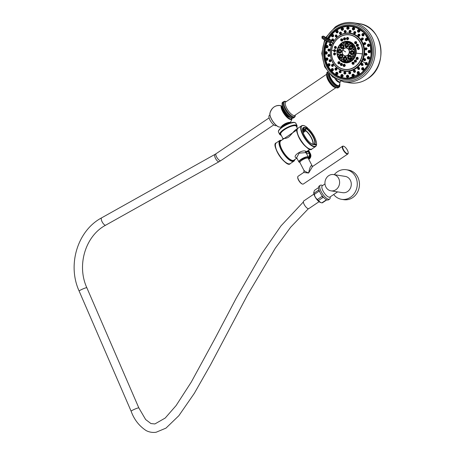 <?xml version="1.0" encoding="UTF-8"?>
<svg xmlns="http://www.w3.org/2000/svg" width="455" height="455" viewBox="0 0 455 455"><rect width="100%" height="100%" fill="white"/><g stroke="black" fill="none" stroke-linecap="round" stroke-linejoin="round"><path stroke-width="0.68" d="M307.557 128.31L307.563 127.878C305.038 125.682 303.047 124.983 301.597 125.768A12.512 4.459 -124 0 0 304.901 138.633A12.512 4.459 -124 0 0 315.599 146.51A12.512 4.459 -124 0 0 316.361 145.384L316.407 145.008L313.233 144.508A10.038 3.577 -124 0 1 304.247 135.266A10.038 3.577 -124 0 1 304.429 127.451L307.603 127.946A12.211 4.351 56 0 0 301.108 128.446A12.211 4.351 56 0 0 308.217 142.216A12.211 4.351 56 0 0 316.407 145.008L313.046 144.371C310.083 143.49 307.062 140.265 303.986 134.686C301.671 129.885 302.916 127.48 303.149 128.065A9.743 3.469 -124 0 1 304.327 127.866L302.82 128.884A9.743 3.469 -124 0 0 302.643 128.862M302.82 128.884L304.594 129.163L302.603 130.505M303.434 130.756L302.689 131.012M303.639 130.795L302.689 131.029M296.91 158.135L293.902 160.166A11.688 4.163 56 0 1 283.909 152.806A11.688 4.163 56 0 1 280.82 140.788L297.052 129.834M306.17 151.885L305.919 151.339C302.291 149.109 291.672 156.31 296.228 157.879L296.768 157.862M306.363 153.255L309.679 153.79L308.524 158.835A3.748 3.321 -81.1 0 0 309.645 153.767L308.518 152.072L306.374 151.589M306.198 152.943A12.626 4.499 -124 0 0 306.744 151.794L306.613 151.379M281.634 140.242A12.211 4.351 56 0 0 283.493 153.028A12.211 4.351 56 0 0 294.703 159.66L294.664 159.654M305.868 152.977L305.606 152.624L299.145 153.164L296.66 157.657L298.907 162.014A5.318 1.564 -27.3 0 1 302.035 158.676A5.318 1.564 -27.3 0 1 307.756 156.793A5.318 1.564 -27.3 0 1 308.365 157.134L306.118 152.778L306.238 151.839L310.134 149.206M313.12 144.383A9.743 3.469 56 0 0 311.152 137.137A9.743 3.469 56 0 0 305.038 129.914L304.81 129.442L306.3 128.452M313.586 144.457L314.325 143.956L314.735 144.042L314.632 144.451L316.6 144.508C316.407 139.594 313.705 134.339 308.496 128.737L306.715 128.515A10.038 3.577 -124 0 1 313.41 136.699A10.038 3.577 -124 0 1 314.735 144.042L316.532 144.326A12.211 4.351 56 0 0 308.518 128.793L306.715 128.515L305.038 129.914M304.81 129.442L306.317 128.424A0.301 0.301 0 0 1 306.534 128.373L306.551 128.89A9.743 3.469 -124 0 1 313.04 136.83A9.743 3.469 -124 0 1 314.325 143.956L314.433 144.588M305.459 130.215L305.828 130.835A9.481 3.378 -124 0 1 312.824 144.326M305.771 158.334A2.832 0.83 152.7 0 0 303.388 159.085A2.832 0.83 152.7 0 0 301.386 160.592M343.497 146.209A4.681 1.666 56 0 0 343.309 146.152A4.681 1.666 56 0 0 342.587 146.214A4.681 1.666 56 0 0 343.07 149.763A4.681 1.666 56 0 0 347.825 153.978L303.326 184.025A4.681 1.666 -124 0 1 302.598 184.087A4.681 1.666 -124 0 1 298.565 179.81A4.681 1.666 -124 0 1 297.752 176.915A4.681 1.666 -124 0 1 298.082 176.261L303.695 172.473L304.139 170.75L299.953 162.651A4.681 1.376 -27.3 0 1 302.706 159.711A4.681 1.376 -27.3 0 1 307.745 158.056A4.681 1.376 -27.3 0 1 308.28 158.357L312.403 166.354M304.48 170.682C303.058 170.346 304.44 171.125 308.615 173.025C309.764 167.531 310.799 165.119 311.732 165.785L312.42 166.376M304.025 172.536L308.615 173.025L312.568 166.484L342.587 146.214M347.825 153.978A4.681 1.666 56 0 0 348.155 153.324A4.681 1.666 56 0 0 348.166 153.13M302.41 184.03A4.385 1.564 -124 0 1 302.245 183.991A4.385 1.564 -124 0 1 298.469 179.987A4.385 1.564 -124 0 1 297.707 177.274A4.385 1.564 -124 0 1 297.741 177.109M347.438 150.252A4.385 1.564 56 0 0 343.661 146.248A4.385 1.564 56 0 0 343.44 149.627A4.385 1.564 56 0 0 346.352 153.193A4.385 1.564 56 0 0 348.2 152.965A4.385 1.564 56 0 0 347.438 150.252M282.578 139.605L282.873 138.457L280.718 134.282A8.764 2.576 -27.3 0 1 285.871 128.782A8.764 2.576 -27.3 0 1 295.295 125.682A8.764 2.576 -27.3 0 1 296.302 126.245L297.536 128.64M290.284 122.412A11.392 11.392 0 0 0 292.116 118.385L292.116 118.385A8.81 3.139 -124 0 1 285.803 116.082A8.81 3.139 -124 0 1 281.088 105.782L281.964 106.749A0.449 0.364 -1.8 0 1 281.998 107.17M270.048 113.977L269.912 113.335A9.953 8.827 98.9 0 1 274.137 106.925A9.953 8.827 98.9 0 1 281.088 105.782L281.292 106.208L281.088 105.782M279.307 127.03C275.508 126.632 269.098 117.248 269.9 113.375L269.912 113.335A8.81 3.139 56 0 0 272.943 121.457A8.81 3.139 56 0 0 279.307 127.03L279.307 127.03A11.392 11.392 0 0 0 281.082 127.161M282.015 106.811L281.964 106.749A7.178 2.559 56 0 0 285.12 113.665A7.178 2.559 56 0 0 290.119 117.322M289.607 116.963A6.745 2.4 -124 0 1 284.512 112.561A6.745 2.4 -124 0 1 282.333 106.191M288.47 115.797C286.798 114.956 285.268 113.238 283.88 110.645L282.919 108.045M283.88 110.645L287.384 114.927M287.173 114.694L282.868 107.818M283.198 108.603L286.326 113.693M329.465 74.068A8.002 2.849 -124 0 0 330.865 78.232A8.002 2.849 -124 0 0 335.995 84.607A8.002 2.849 -124 0 0 339.504 84.613L340.198 81.741A5.847 2.082 -124 0 1 334.846 78.561M332.662 43.037A106.777 17.267 -152.8 0 1 331.581 42.309L331.354 40.415A106.749 18.086 -153 0 1 328.891 38.703L328.578 38.908A107.044 18.137 27 0 0 331.041 40.62A6.666 1.132 -153 0 1 323.408 36.463L324.523 36.707A6.074 1.029 -153 0 1 326.468 37.924L328.271 38.425A107.34 18.189 -153 0 1 327.68 38.01L327.606 38.118A27.414 24.314 -81.1 0 1 335.978 28.989A27.414 24.314 98.9 0 1 354.621 25.702A27.414 24.314 98.9 0 1 372.213 48.008A27.414 24.314 98.9 0 1 360.013 75.558A27.414 24.314 -81.1 0 1 346.209 79.597A27.414 24.314 -81.1 0 1 326.201 40.893A27.408 24.314 -81.1 0 0 346.215 79.597M327.606 38.118L327.082 38.01M354.627 25.707A27.408 24.314 -81.1 0 0 327.68 38.01M327.953 38.63L328.516 38.897L328.271 38.425A26.498 23.506 98.9 0 1 359.894 29.018A26.498 23.506 98.9 0 1 368.823 63.586A26.498 23.506 98.9 0 1 367.532 66.089A26.498 23.506 98.9 0 1 336.04 75.575A26.498 23.506 98.9 0 1 326.844 41.229M328.999 42.269A106.749 16.437 27.4 0 0 330.034 42.98L330.046 42.713M365.257 63.046A106.777 17.267 -152.8 0 1 362.243 61.328A19.281 17.102 98.9 0 1 345.464 71.355A19.281 17.102 98.9 0 1 331.064 58.53M331.354 40.415L331.041 40.62L331.581 42.309L330.034 42.98M366.167 64.928L367.56 64.337A106.777 17.267 -152.8 0 0 368.044 64.61A25.98 23.046 98.9 0 1 367.634 65.372A25.98 23.046 98.9 0 1 341.563 77.39A25.98 23.046 98.9 0 1 325.001 53.002M325.007 52.843A25.98 23.046 98.9 0 1 325.797 46.49M325.86 46.217A25.98 23.046 98.9 0 1 327.452 41.541M330.142 45.779L331.2 45.113L330.489 43.697M328.828 56.551L329.926 55.345L329.124 54.464M332.468 66.436L333.361 64.729L332.719 64.343M340.09 72.783L339.925 72.772A1.064 0.944 98.9 0 1 339.72 72.715L339.925 72.772A1.064 0.944 98.9 0 0 340.255 70.673C338.998 71.043 338.816 71.719 339.709 72.709M340.05 72.76C341.352 72.561 341.534 71.89 340.59 70.752L340.323 70.684M349.656 73.892L350.1 73.932C351.163 72.976 351.021 72.271 349.673 71.805M348.996 72.106A1.064 0.944 98.9 0 1 349.821 71.782L349.889 71.799M358.597 69.467L359.513 69.279L358.858 67.374M362.061 65.497L363.158 65.111L362.339 63.41M328.857 51.091L329.96 50.158L329.175 49.009M330.057 61.783L331.081 60.31L330.33 59.696M335.636 70.036C336.927 70.241 337.252 69.655 336.603 68.29L336.126 68.091M335.892 70.184L335.727 70.172A1.064 0.944 98.9 0 1 335.312 69.985M344.918 74.08L344.981 74.091C346.209 73.494 346.232 72.783 345.049 71.953L344.947 71.936A1.064 0.944 98.9 0 1 344.623 74.034A1.064 0.944 98.9 0 1 343.935 73.477M354.365 72.328L355.054 72.288C355.873 71.043 355.571 70.388 354.155 70.326M354.018 70.303A1.064 0.944 98.9 0 1 354.536 70.224L354.61 70.235M362.726 70.03L363.92 69.706L363.033 67.59M358.534 71.56L359.205 73.881L358.256 74.006M353.319 74.131L353.251 74.119A1.24 1.098 98.9 0 1 352.864 76.565A1.24 1.098 98.9 0 1 352.062 75.917M352.915 74.176C354.547 74.489 354.82 75.291 353.728 76.588L353.057 76.576M347.739 75.126L347.671 75.115A1.24 1.098 98.9 0 1 347.29 77.56A1.24 1.098 98.9 0 1 346.488 76.918M347.62 75.126C349.122 75.883 349.201 76.724 347.865 77.634L347.501 77.578M342.171 74.484L342.342 74.512C343.605 75.672 343.497 76.485 342.018 76.958L341.722 76.918A1.24 1.098 98.9 0 1 340.92 76.269M337.007 72.237L337.434 72.379C338.378 73.858 338.093 74.597 336.581 74.597M335.972 72.595A1.24 1.098 98.9 0 1 337.775 73.835A1.24 1.098 98.9 0 1 336.552 74.671L336.751 74.683M332.582 68.546L333.231 68.876L332.315 70.991M329.215 63.666L330.023 64.24L328.925 66.106M327.122 57.922L328.021 58.786L326.804 60.356M326.457 51.705L327.373 52.888L326.099 54.134M327.253 45.443L328.112 46.939L326.861 47.872M366.508 62.489L367.56 64.337M364.603 44.687L365.883 43.248L364.978 42.611M364.518 60.691L365.757 60.06L364.825 58.604M365.837 49.919L367.168 48.742L366.19 47.843M362.191 40.034L363.363 38.362L362.589 37.964M354.428 33.642C355.85 33.499 356.157 32.845 355.361 31.691L354.985 31.622M354.57 33.687L354.502 33.681A1.064 0.944 98.9 0 1 353.814 33.118M345.004 32.578L345.345 32.584C346.539 31.702 346.528 31.02 345.311 30.525M344.435 30.792A1.064 0.944 98.9 0 1 345.26 30.468L345.425 30.513M336.063 37.003L336.842 36.787L336.455 34.933M365.809 55.379L367.122 54.481L366.133 53.298M358.773 36.281L358.699 36.275A1.064 0.944 98.9 0 1 358.284 36.081M358.415 36.104C359.814 36.36 360.263 35.797 359.774 34.421L359.177 34.216M349.906 32.43L349.969 32.441C351.323 31.907 351.476 31.219 350.43 30.36L350.134 30.314A1.064 0.944 98.9 0 1 349.804 32.413A1.064 0.944 98.9 0 1 349.116 31.856M340.295 34.136L340.869 34.068C341.83 32.897 341.659 32.265 340.351 32.163M340.027 32.112A1.064 0.944 98.9 0 1 340.545 32.032L340.704 32.072M332.599 40.973L333.543 40.552L332.975 38.897M368.715 56.608L369.864 58.155L368.345 59.042M369.511 50.346L370.683 51.569L369.113 52.774M368.84 44.129L369.96 45.028L368.408 46.558M366.747 38.391L367.748 38.988L366.292 40.808M363.38 33.505L364.193 33.846L362.897 35.917M358.961 29.814L359.535 29.967C360.28 31.458 359.82 32.169 358.153 32.1M357.812 30.138A1.24 1.098 98.9 0 1 359.615 31.378A1.24 1.098 98.9 0 1 358.392 32.214L358.46 32.225M353.888 27.573L354.098 27.607C355.167 28.79 354.883 29.575 353.245 29.967M352.636 27.897A1.24 1.098 98.9 0 1 354.485 28.978A1.24 1.098 98.9 0 1 353.216 29.973L353.285 29.979M347.074 27.249A1.24 1.098 98.9 0 1 348.035 26.879L348.246 26.93C349.565 27.721 349.474 28.528 347.967 29.359L347.722 29.336M342.387 27.977C343.855 28.324 343.952 29.097 342.678 30.303L342.149 30.331M342.649 27.926L342.456 27.874A1.24 1.098 98.9 0 1 342.075 30.326A1.24 1.098 98.9 0 1 341.273 29.677M337.434 30.496L337.729 32.749L336.95 32.908M332.935 34.466L333.475 36.514L332.48 36.883M333.566 43.788A107.363 17.364 -152.8 0 1 332.645 43.174A18.917 16.778 -81.1 0 0 338.617 68.739A18.917 16.778 -81.1 0 0 361.657 61.112A107.363 17.364 -152.8 0 1 360.531 60.464A17.58 15.595 98.9 0 1 339.111 67.55A17.58 15.595 98.9 0 1 333.566 43.788A17.58 15.595 98.9 0 1 354.985 36.696A17.58 15.595 98.9 0 1 360.531 60.464L360.531 60.464M344.316 69.314L344.361 69.319A17.404 15.436 -81.1 0 0 344.361 69.319A17.404 15.436 -81.1 0 0 362.385 53.906A17.404 15.436 -81.1 0 0 349.73 34.927A17.404 15.436 -81.1 0 0 349.707 34.927A17.404 15.436 98.9 0 1 362.339 53.895A17.404 15.436 98.9 0 1 344.316 69.314A17.404 15.436 98.9 0 1 331.661 50.334A17.404 15.436 98.9 0 1 349.685 34.921L349.73 34.927M334.817 49.623L335.83 50.806L334.004 51.512M351.999 63.194L352.483 62.233C354.092 61.988 354.53 62.676 353.797 64.297L352.136 63.825M338.207 61.914L339.64 61.761C340.329 63.347 339.902 64.001 338.366 63.728L338.275 63.637M334.175 52.996L335.784 53.798L333.987 54.839M343.303 64.741L344.401 64.161C345.686 65.201 345.584 66.02 344.088 66.618L343.491 66.259M358.216 58.985C356.783 59.969 356.1 59.577 356.168 57.808C357.516 56.773 358.199 57.165 358.216 58.985L356.919 59.434M354.559 60.265C354.121 61.971 354.695 62.528 356.288 61.937C356.657 60.162 356.077 59.605 354.559 60.265L354.604 60.384M340.602 63.683L341.876 63.296C342.894 64.644 342.621 65.406 341.057 65.571L340.732 65.321M335.574 50.772L334.493 51.716M337.053 50.949A10.84 9.618 98.9 0 1 347.944 41.297A10.84 9.618 98.9 0 1 356.157 53.161A10.84 9.618 98.9 0 1 345.265 62.813A10.84 9.618 98.9 0 1 337.053 50.949L337.053 50.949A107.437 1.729 7.1 0 0 335.83 50.806L334.277 49.675M334.869 49.629L334.766 49.612A1.064 0.944 98.9 0 1 334.436 51.711A1.064 0.944 98.9 0 1 333.754 51.165M335.085 46.438L336.518 47.889L334.726 48.258M347.142 37.509L347.734 37.35C349.036 38.26 348.934 39.073 347.438 39.795L346.5 38.942M359.587 47.997C359.143 49.749 358.381 49.97 357.306 48.657C357.693 46.922 358.455 46.7 359.587 47.997L358.148 49.345M354.98 41.775L356.595 41.826C356.919 43.549 356.328 44.112 354.815 43.521L354.582 42.48M341.426 38.868L341.466 38.846C343.013 38.931 343.263 39.665 342.217 41.041L340.846 40.518M344.23 37.793L344.532 37.668C345.999 38.186 346.079 38.982 344.771 40.063L343.61 39.346M358.432 44.692C358.375 46.478 357.681 46.888 356.35 45.904C356.356 44.135 357.05 43.731 358.432 44.692L357.09 46.308M337.946 54.361A0.444 0.392 -81.1 0 0 338.725 54.452A0.444 0.392 -81.1 0 0 337.946 54.361M338.918 47.474A0.444 0.392 -81.1 0 0 339.39 48.162A0.444 0.392 -81.1 0 0 338.918 47.474M343.929 43.202A0.444 0.392 -81.1 0 0 343.815 44.078A0.444 0.392 -81.1 0 0 343.929 43.202M350.037 44.044A0.444 0.392 -81.1 0 0 349.406 44.596A0.444 0.392 -81.1 0 0 350.037 44.044M353.666 49.504A0.444 0.392 -81.1 0 0 352.887 49.413A0.444 0.392 -81.1 0 0 353.666 49.504M352.693 56.386A0.444 0.392 -81.1 0 0 352.221 55.703A0.444 0.392 -81.1 0 0 352.693 56.386M347.688 60.657A0.444 0.392 -81.1 0 0 347.796 59.781A0.444 0.392 -81.1 0 0 347.688 60.657M341.58 59.821A0.444 0.392 -81.1 0 0 342.205 59.264A0.444 0.392 -81.1 0 0 341.58 59.821M342.638 49.987A4.123 3.657 -81.1 0 0 343.582 55.288A4.123 3.657 -81.1 0 0 348.968 53.889A4.123 3.657 -81.1 0 0 348.684 49.254A4.123 3.657 -81.1 0 0 344.708 48.054A4.123 3.657 -81.1 0 0 342.643 49.976L344.708 48.054M338.344 51.057A1.325 1.177 -81.1 0 0 340.681 51.33A1.325 1.177 -81.1 0 0 338.344 51.057M339.709 52.49A1.399 1.24 98.9 0 1 340.095 50.022M341.216 45.472A1.325 1.177 -81.1 0 0 342.638 47.525A1.325 1.177 -81.1 0 0 341.216 45.472M342.126 47.798A1.399 1.24 98.9 0 1 342.513 45.324M346.699 43.657A1.325 1.177 -81.1 0 0 346.374 46.291A1.325 1.177 -81.1 0 0 346.699 43.657M346.733 46.268A1.399 1.24 98.9 0 1 347.12 43.799M351.584 46.677A1.325 1.177 -81.1 0 0 349.696 48.344A1.325 1.177 -81.1 0 0 351.584 46.677M350.839 48.804A1.399 1.24 98.9 0 1 351.226 46.336M353 52.763A1.325 1.177 -81.1 0 0 350.663 52.49A1.325 1.177 -81.1 0 0 353 52.763M352.034 53.923A1.399 1.24 98.9 0 1 352.415 51.449M350.128 58.348A1.325 1.177 -81.1 0 0 348.706 56.295A1.325 1.177 -81.1 0 0 350.128 58.348M349.616 58.615A1.399 1.24 98.9 0 1 350.003 56.147M344.645 60.162A1.325 1.177 -81.1 0 0 344.935 57.523A1.325 1.177 -81.1 0 0 344.645 60.162M345.004 60.145A1.399 1.24 98.9 0 1 345.39 57.671M339.76 57.142A1.325 1.177 -81.1 0 0 341.648 55.476A1.325 1.177 -81.1 0 0 339.76 57.142M340.903 57.603A1.399 1.24 98.9 0 1 341.29 55.135M335.591 46.41L336.273 47.809L335.25 48.497M335.648 46.416L335.528 46.393A1.064 0.944 98.9 0 1 335.198 48.492A1.064 0.944 98.9 0 1 334.516 47.946M334.829 47.269A0.444 0.392 -81.1 0 0 335.557 47.57A0.444 0.392 -81.1 0 0 334.829 47.269M335.449 47.741A0.495 0.438 98.9 0 1 335.54 47.189M347.734 37.35L347.643 37.492C348.769 38.231 348.678 38.931 347.37 39.585L347.256 39.574M347.654 37.492L347.563 37.469A1.064 0.944 98.9 0 1 347.233 39.568A1.064 0.944 98.9 0 1 346.551 39.022M347.256 38.055A0.444 0.392 -81.1 0 0 347.205 38.937A0.444 0.392 -81.1 0 0 347.256 38.055M347.489 38.817A0.495 0.438 98.9 0 1 347.575 38.265M358.506 47.257L359.37 48.025M358.489 48.145A0.444 0.392 -81.1 0 0 357.727 48.389A0.444 0.392 -81.1 0 0 358.489 48.145M358.364 48.588A0.495 0.438 98.9 0 1 358.449 48.037M355.776 41.593L356.413 41.917L355.395 43.68M355.656 42.292A0.444 0.392 -81.1 0 0 355.071 42.906A0.444 0.392 -81.1 0 0 355.656 42.292M355.622 42.924A0.495 0.438 98.9 0 1 355.708 42.372M341.466 38.846L341.443 38.971C342.763 38.993 342.973 39.619 342.069 40.853L341.506 40.95M341.893 38.863L341.46 38.971M341.318 39.471A0.444 0.392 -81.1 0 0 341.637 40.262A0.444 0.392 -81.1 0 0 341.318 39.471M341.733 40.194A0.495 0.438 98.9 0 1 341.819 39.642M344.532 37.668L344.475 37.805C345.737 38.203 345.8 38.885 344.662 39.858L344.316 39.864M344.225 38.356A0.444 0.392 -81.1 0 0 344.361 39.221A0.444 0.392 -81.1 0 0 344.225 38.356M344.549 39.113A0.495 0.438 98.9 0 1 344.634 38.561M357.459 44.22L358.233 44.755M357.397 45.011A0.444 0.392 -81.1 0 0 356.703 45.454A0.444 0.392 -81.1 0 0 357.397 45.011M357.311 45.551A0.495 0.438 98.9 0 1 357.397 44.999M334.044 50.59A0.444 0.392 -81.1 0 0 334.823 50.681A0.444 0.392 -81.1 0 0 334.044 50.59M334.692 50.954A0.495 0.438 98.9 0 1 334.778 50.403M353.154 62.21L353.643 64.161L352.875 64.314M353 63.592A0.444 0.392 -81.1 0 0 352.585 62.864A0.444 0.392 -81.1 0 0 353 63.592M353.052 63.552A0.495 0.438 98.9 0 1 353.137 63M338.145 61.994A1.064 0.944 98.9 0 1 338.964 61.681L339.447 61.903C340.022 63.308 339.663 63.871 338.372 63.598L338.366 63.728M338.389 63.603L338.725 63.791M339.009 61.687L338.964 61.681A1.064 0.944 98.9 0 1 338.634 63.78A1.064 0.944 98.9 0 1 337.951 63.234M338.378 63.052A0.444 0.392 -81.1 0 0 338.884 62.358A0.444 0.392 -81.1 0 0 338.378 63.052M338.89 63.029A0.495 0.438 98.9 0 1 338.975 62.477M334.761 52.916L335.528 53.815L334.453 55.015M334.806 52.922L334.715 52.911A1.064 0.944 98.9 0 1 334.385 55.009A1.064 0.944 98.9 0 1 333.703 54.464M333.993 53.997A0.444 0.392 -81.1 0 0 334.772 53.872A0.444 0.392 -81.1 0 0 333.993 53.997M334.641 54.253A0.495 0.438 98.9 0 1 334.726 53.701M343.4 64.644A1.064 0.944 98.9 0 1 344.247 64.337L344.287 64.343C345.396 65.281 345.311 65.986 344.037 66.453L343.889 66.43A1.064 0.944 98.9 0 1 343.207 65.884M344.253 64.337L344.247 64.337A1.064 0.944 98.9 0 1 343.889 66.43L343.855 66.424C342.774 65.514 342.894 64.82 344.213 64.331L344.253 64.337M343.804 65.793A0.444 0.392 -81.1 0 0 343.969 64.923A0.444 0.392 -81.1 0 0 343.804 65.793M344.139 65.679A0.495 0.438 98.9 0 1 344.23 65.128M357.221 57.336L358.017 58.9M357.192 58.558A0.444 0.392 -81.1 0 0 356.51 58.143A0.444 0.392 -81.1 0 0 357.192 58.558M357.107 58.678A0.495 0.438 98.9 0 1 357.192 58.121M355.446 60.043L356.111 61.817L355.156 62.142M355.361 61.351A0.444 0.392 -81.1 0 0 354.798 60.765A0.444 0.392 -81.1 0 0 355.361 61.351M355.423 60.833A0.495 0.438 98.9 0 1 355.423 60.828A0.495 0.438 98.9 0 0 355.338 61.38M341.455 63.376L341.722 63.461C342.587 64.667 342.359 65.321 341.034 65.423L341.057 65.571M340.613 63.689A1.064 0.944 98.9 0 1 342.166 64.712A1.064 0.944 98.9 0 1 341.108 65.475L341.193 65.48M341.472 63.381L341.432 63.376C340.215 63.717 340.022 64.388 340.846 65.389L341.108 65.475A1.064 0.944 98.9 0 1 340.858 65.395M340.926 64.803A0.444 0.392 -81.1 0 0 341.273 63.996A0.444 0.392 -81.1 0 0 340.926 64.803M341.358 64.724A0.495 0.438 98.9 0 1 341.443 64.166M331.268 42.144L330.137 42.753L322.214 38.385A1.001 0.768 -51.9 0 1 322.095 37.333L331.507 42.451M322.026 36.9L322.095 37.333L322.225 37.077L331.655 42.161M322.163 36.633L322.225 37.077A1.001 0.762 128.7 0 1 323.408 36.463M328.516 38.897L328.504 38.493L328.891 38.703A25.98 23.046 -81.1 0 1 360.405 29.854A25.98 23.046 -81.1 0 1 368.044 64.61M364.273 43.708L364.705 43.492L364.273 43.708M364.478 43.851L364.614 43.379M364.586 59.696L364.154 59.508L364.586 59.696M364.489 59.372L364.421 59.855M365.945 48.793L365.479 48.873L365.945 48.793M365.843 48.611L365.752 49.089M362.277 38.783L361.901 39.113L362.277 38.783M362.237 38.738L362.129 39.204M354.564 32.356L354.382 32.845L354.564 32.356M355.059 32.311L354.707 33.056M344.879 31.23L344.935 31.753L344.879 31.23M345.317 31.179L345.334 31.969M335.807 35.712L336.091 36.121L335.807 35.712M336.2 35.689L336.558 36.303M365.439 54.264L365.9 54.316L365.439 54.264M365.763 54.048L365.678 54.549M358.529 35.41L358.813 34.989L358.529 35.41M359.302 35.001L358.79 35.632M349.747 31.6L349.81 31.076L349.747 31.6M350.265 31.082L350.094 31.861M340.277 33.295L340.107 32.817L340.277 33.295M340.528 32.823L340.721 33.539M332.662 40.04L332.298 39.733L332.662 40.04M332.69 39.767L332.611 40.091M367.987 57.717L368.436 57.836L367.987 57.717M368.266 57.523L368.203 58.03M368.76 51.517L369.221 51.506L368.76 51.517M369.073 51.267L368.959 51.768M368.084 45.369L368.527 45.221L368.084 45.369M368.419 45.062L368.26 45.545M365.996 39.682L366.4 39.409L365.996 39.682M366.895 39.477L366.19 39.881M362.652 34.847L362.982 34.472L362.652 34.847M363.471 34.535L362.88 35.103M358.273 31.196L358.506 30.741L358.273 31.196M358.995 30.798L358.546 31.492M353.154 28.978L353.279 28.472L353.154 28.978M353.762 28.528L353.489 29.296M347.648 28.335L347.654 27.818L347.648 28.335M348.138 27.874L348.047 28.665M342.137 29.325L342.018 28.824L342.137 29.325M342.496 28.887L342.587 29.638M336.984 31.867L336.757 31.429L336.984 31.867M332.542 35.797L332.218 35.444L332.542 35.797M365.82 63.535L366.218 63.78L365.82 63.535M366.053 63.404L366.048 63.91M329.79 44.596L330.222 44.783L329.79 44.596M330.193 44.522L330.125 44.914M328.43 55.504L328.897 55.419L328.43 55.504M328.84 55.282L328.794 55.675M332.099 65.509L332.474 65.179L332.099 65.509M332.969 65.133L332.463 65.656M339.811 71.936L339.993 71.446L339.805 71.936M340.425 71.355L340.221 72.123M349.497 73.062L349.44 72.544L349.497 73.062M349.798 72.442L349.963 73.255M358.563 68.58L358.284 68.17L358.563 68.58M358.54 68.142L358.5 68.625M361.714 64.252L362.078 64.559L361.714 64.252M361.97 64.155L361.947 64.661M328.937 50.027L328.476 49.976L328.937 50.027M328.914 49.874L328.868 50.186M330.102 60.583L329.67 60.799L330.102 60.583M330.074 60.526L330.051 60.868M335.847 68.881L335.557 69.302L335.847 68.881M336.336 68.773L335.972 69.433M344.628 72.692L344.566 73.215L344.628 72.692M345.026 72.55L345.004 73.352M354.098 70.997L354.269 71.475L354.098 70.997M354.399 70.872L354.741 71.611M362.396 68.58L362.72 68.938L362.396 68.58M362.595 68.506L362.624 69.006M357.96 72.51L358.187 72.954L357.96 72.51M358.239 72.351L358.676 73.045M352.807 75.058L352.926 75.553L352.807 75.058M353.143 74.865L353.41 75.644M347.29 76.042L347.29 76.565L347.29 76.042M347.688 75.843L347.768 76.656M341.79 75.405L341.665 75.911L341.79 75.405M342.245 75.212L342.143 76.002M336.672 73.187L336.438 73.642L336.672 73.187M337.189 73.016L336.91 73.733M332.292 69.535L331.962 69.911L332.292 69.535M332.855 69.405L332.429 69.996M328.948 64.701L328.544 64.974L328.948 64.701M326.861 59.014L326.417 59.161L326.861 59.014M326.184 52.865L325.723 52.877L326.184 52.865M326.957 46.666L326.508 46.547L326.957 46.666M269.929 114.967L269.326 115.405A6.143 2.19 -124 0 0 270.708 121.303A6.143 2.19 -124 0 0 275.866 125.705A6.143 2.19 56 0 0 276.202 125.586L276.378 125.478M313.939 194.086L303.712 200.991A4.584 1.632 -124 0 0 304.714 205.381A4.584 1.632 -124 0 0 308.581 208.691A4.584 1.632 56 0 0 308.848 208.595L319.069 201.69M320.007 202.27A6.546 2.332 -124 0 1 319.666 202.088A6.546 2.332 -124 0 1 313.791 193.386A6.546 2.332 -124 0 1 313.74 192.766M326.809 199.842L322.481 202.765A7.405 2.639 -124 0 1 322.203 202.845A7.405 2.639 -124 0 1 321.89 202.85L326.525 199.722M329.619 199.068A8.315 2.963 56 0 1 321.167 191.583A8.315 2.963 -124 0 1 320.309 185.282L319.148 186.067A8.315 2.963 -124 0 0 320.007 192.368A8.315 2.963 56 0 0 328.459 199.853L329.619 199.068A8.315 2.963 56 0 0 330.188 196.879M320.309 185.282A8.315 2.963 -124 0 1 322.555 185.577M335.335 191.527L342.678 192.67A8.241 7.308 98.9 0 0 347.563 191.532A8.241 7.308 98.9 0 0 351.18 182.836A8.241 7.308 98.9 0 0 345.22 176.386L333.543 174.561A8.241 7.308 -81.1 0 0 328.658 175.704A8.241 7.308 98.9 0 0 325.046 184.394A8.241 7.308 98.9 0 0 331.001 190.85L335.335 191.527M333.543 174.561A8.241 7.308 -81.1 0 1 339.504 181.016A8.241 7.308 -81.1 0 1 335.887 189.707A8.241 7.308 98.9 0 1 331.001 190.85M334.254 174.674A14.987 13.292 98.9 0 1 337.382 171.802A14.987 13.292 98.9 0 1 346.261 169.721A14.987 13.292 98.9 0 1 357.09 181.454A14.987 13.292 98.9 0 1 350.521 197.26A14.987 13.292 98.9 0 1 341.637 199.335A14.987 13.292 98.9 0 1 333.703 194.507M346.261 169.721L348.45 170.062A14.987 13.292 98.9 0 1 359.279 181.795A14.987 13.292 98.9 0 1 352.71 197.601A14.987 13.292 98.9 0 1 343.826 199.677L341.637 199.335M319.637 191.6L319.074 191.18A7.405 2.639 -124 0 1 318.705 190.014L318.898 189.701M323.664 197.498L323.061 197.402A7.405 2.639 -124 0 1 322.106 196.321L321.964 195.485M323.061 197.402L318.358 200.575L320.815 202.617L321.89 202.85M318.358 200.575A7.405 2.639 -124 0 1 317.402 199.495L322.106 196.321M318.54 187.602L314.502 190.326L313.717 192.533L314.001 193.193A7.405 2.639 -124 0 0 314.371 194.359C314.724 196.514 315.736 198.226 317.402 199.495M314.001 193.193L318.705 190.014M314.371 194.359L319.074 191.18M283.641 138.57C280.94 138.138 285.2 139.219 288.146 137.376C290.608 136.108 295.608 128.082 297.217 129.402M302.581 129.157A9.481 3.378 -124 0 1 302.82 129.186L304.076 129.379L304.037 129.072M304.429 127.451L304.327 127.866L307.301 128.492M307.324 128.498L307.534 128.356A0.301 0.301 0 0 0 307.563 127.878L307.489 127.855M297.997 128.196A12.512 4.459 56 0 0 301.307 141.061A12.512 4.459 56 0 0 312.005 148.939C308.575 154.239 291.797 129.385 297.997 128.196L301.597 125.768M309.883 149.052A12.211 4.351 -124 0 1 301.164 141.158A12.211 4.351 -124 0 1 297.098 130.119M306.363 147.107A11.688 4.163 -124 0 1 297.593 134.117M308.518 152.072L306.556 151.657M294.459 159.79A11.989 4.271 -124 0 1 283.59 153.028A11.989 4.271 -124 0 1 281.378 140.419M281.764 140.151L279.893 140.419A12.512 4.459 -124 0 0 283.203 153.284A12.512 4.459 -124 0 0 293.902 161.161A12.512 4.459 -124 0 0 294.658 160.035L294.703 159.66M279.893 140.419L276.299 142.853A12.512 4.459 56 0 0 279.603 155.718A12.512 4.459 56 0 0 290.301 163.59L293.902 161.161L294.76 159.898A0.301 0.301 0 0 0 294.703 159.625M288.186 163.709A12.211 4.351 -124 0 1 279.461 155.815A12.211 4.351 -124 0 1 275.4 144.77M296.228 157.879A0.938 0.83 98.9 0 1 296.705 157.743M305.919 151.339A0.938 0.83 -81.1 0 0 305.606 152.624M308.331 151.93L309.673 153.83M307.227 151.168L308.12 151.31A1.2 0.427 -124 0 1 309.195 152.414L309.918 153.813A3.748 3.321 98.9 0 1 308.604 158.988M308.763 159.29A3.748 3.321 -81.1 0 0 310.464 153.898L309.713 153.858M308.12 151.31L308.024 151.72A0.899 0.319 -124 0 1 308.382 151.942M310.492 153.955L308.587 150.252M306.715 151.515L307.825 151.851M316.253 144.872L316.236 144.872A0.301 0.301 0 0 1 316.458 145.247L315.599 146.51L312.005 148.939M302.774 131.415L305.021 129.897L302.78 131.427M303.138 132.65L305.828 130.835M299.908 162.458A5.022 1.473 -27.3 0 1 299.879 162.452A5.022 1.473 -27.3 0 1 301.477 159.472A5.022 1.473 -27.3 0 1 307.654 157.202A5.022 1.473 -27.3 0 1 308.149 158.204M312.653 166.422A1.348 1.194 98.9 0 1 312.568 166.416L312.568 166.416A1.348 1.194 98.9 0 1 311.732 165.785M281.218 135.249A9.515 2.793 -27.3 0 1 281.139 135.237A9.515 2.793 -27.3 0 1 284.165 129.584A9.515 2.793 -27.3 0 1 295.875 125.29A9.515 2.793 -27.3 0 1 296.796 127.207M278.511 131.216A9.43 2.77 -27.3 0 1 283.073 126.388A9.43 2.77 -27.3 0 1 288.498 123.589L294.442 122.378L295.83 123.214A9.743 2.861 -27.3 0 0 294.721 122.588A9.743 2.861 -27.3 0 0 284.244 126.029A9.743 2.861 -27.3 0 0 278.517 132.149L279.757 134.538A9.743 2.861 -27.3 0 1 285.478 128.424A9.743 2.861 -27.3 0 1 295.955 124.977A9.743 2.861 -27.3 0 1 297.064 125.603L296.825 127.258M288.498 123.589A9.43 2.77 -27.3 0 1 294.288 122.384M290.574 122.873A7.507 2.207 152.7 0 0 281.287 127.667M291.035 122.742A6.307 1.854 152.7 0 0 285.49 124.414A6.307 1.854 152.7 0 0 280.917 127.963M291.075 122.742L290.881 122.702A5.835 1.712 -27.3 0 0 290.677 122.657A5.835 1.712 152.7 0 0 285.154 124.295A5.835 1.712 152.7 0 0 280.968 127.815L280.877 128.031M290.574 122.554L289.989 122.344C286.03 122.685 283.038 124.397 281.025 127.48A5.443 1.598 -27.3 0 1 284.665 124.107A5.443 1.598 -27.3 0 1 290.136 122.401A5.443 1.598 -27.3 0 1 290.574 122.554L290.881 122.702A5.835 1.712 -27.3 0 1 290.95 122.725M281.508 126.507A5.051 1.484 -27.3 0 1 285.137 123.726A5.051 1.484 -27.3 0 1 289.505 122.384M291.871 118.118A8.23 2.935 -124 0 1 285.905 115.479A8.23 2.935 -124 0 1 281.651 106.14L282.015 106.777A0.449 0.449 0 0 1 282.066 106.965C282.418 109.683 283.971 112.504 286.724 115.428C289.101 117.123 290.154 117.663 289.886 117.049M281.508 106.407L281.218 105.748C275.611 104.775 271.84 107.3 269.912 113.335L269.9 113.375M282.976 102.119C281.537 102.466 281.781 104.974 283.704 109.644C287.623 116.076 290.933 118.829 293.629 117.891A9.515 3.39 -124 0 1 283.96 109.325A9.515 3.39 56 0 1 282.976 102.119L283.789 101.567A9.515 3.39 56 0 0 284.773 108.779A9.515 3.39 -124 0 0 294.442 117.339L295.079 116.582L295.358 115.087M295.232 115.155A8.952 3.191 -124 0 1 291.536 115.854A8.952 3.191 -124 0 1 285.495 108.506A8.952 3.191 -124 0 1 286.11 101.653M335.875 87.73L294.789 115.399A8.105 2.889 -124 0 1 286.639 108.051A8.105 2.889 -124 0 1 285.717 101.971L326.741 74.199M335.517 87.565A8.105 2.889 -124 0 1 328.061 80.08A8.105 2.889 -124 0 1 326.758 74.592M327.657 71.947A9.515 3.39 56 0 0 328.641 79.159A9.515 3.39 -124 0 0 338.304 87.724C335.642 88.685 332.332 85.932 328.379 79.477C326.457 74.796 326.218 72.288 327.657 71.947L327.697 71.918M336.569 87.769A8.952 3.191 -124 0 1 328.43 79.511M338.304 87.724L339.117 87.172A9.515 3.39 -124 0 1 329.448 78.607A9.515 3.39 56 0 1 327.907 72.197M328.618 73.09A8.918 3.179 56 0 0 330.188 78.34A8.918 3.179 -124 0 0 336.905 86.086A8.918 3.179 -124 0 0 339.771 83.504M339.703 83.783A8.702 3.1 -124 0 1 336.672 85.819A8.702 3.1 -124 0 1 330.284 78.351A8.702 3.1 -124 0 1 328.755 73.255M340.875 81.286L340.175 81.758A5.619 2.002 -124 0 1 336.239 79.375M349.724 82.878C356.066 83.788 362.038 82.395 367.634 78.698C389.224 65.827 383.07 25.958 358.972 23.649A29.973 26.583 98.9 0 1 380.63 47.115A29.973 26.583 98.9 0 1 367.486 78.721A29.973 26.583 -81.1 0 1 349.724 82.878L343.952 81.974A29.973 26.583 98.9 0 0 361.714 77.822A29.973 26.583 98.9 0 0 374.863 46.217A29.973 26.583 98.9 0 0 353.199 22.75A29.973 26.583 98.9 0 0 335.437 26.902M326.343 37.81A28.836 25.577 98.9 0 1 335.386 27.783A28.836 25.577 98.9 0 1 370.359 37.202A28.836 25.577 98.9 0 1 360.673 76.77A28.836 25.577 98.9 0 1 330.33 73.818A28.836 25.577 98.9 0 1 325.115 40.285M327.003 41.314A26.356 23.376 -81.1 0 0 347.825 78.539A26.356 23.376 -81.1 0 0 368.158 64.764A26.356 23.376 -81.1 0 0 368.556 63.962A26.356 23.376 -81.1 0 0 355.838 27.203A26.356 23.376 -81.1 0 0 328.442 38.482L328.504 38.493A26.345 23.37 98.9 0 1 355.861 27.215M324.523 36.707L324.574 36.718C323.641 35.956 322.754 35.939 321.907 36.673L322.214 38.385A1.001 0.768 -51.9 0 0 322.373 38.476A6.666 1.024 27.4 0 0 329.989 42.673M365.445 62.836A1.24 1.098 98.9 0 1 367.162 64.28A1.24 1.098 98.9 0 1 365.217 64.269M333.777 41.155A19.281 17.102 98.9 0 1 356.999 35.826A19.281 17.102 98.9 0 1 362.243 61.328M347.358 33.192A19.036 16.886 98.9 0 1 347.427 33.192A19.036 16.886 98.9 0 1 362.066 42.19A19.036 16.886 98.9 0 1 361.935 61.197A19.036 16.886 98.9 0 1 341.637 70.275A19.036 16.886 98.9 0 1 341.574 70.252M332.622 43.134A19.013 16.863 98.9 0 1 347.29 33.192A19.013 16.863 98.9 0 1 361.913 42.184A19.013 16.863 98.9 0 1 361.782 61.163A19.013 16.863 98.9 0 1 341.512 70.229A19.013 16.863 98.9 0 1 332.616 43.145C327.128 53.042 331.746 67.124 341.512 70.229L341.637 70.275M361.657 61.112A18.917 16.778 -81.1 0 0 355.691 35.541A18.917 16.778 -81.1 0 0 332.645 43.174M331.661 50.334A107.437 1.729 7.1 0 1 333.646 50.562A1.012 0.899 98.9 0 1 335.432 50.755A1.012 0.899 98.9 0 1 333.651 50.55L334.55 51.728M356.157 53.161A107.437 1.729 7.1 0 1 362.339 53.895M341.233 43.731A10.346 9.174 98.9 0 1 351.283 43.066A10.346 9.174 98.9 0 1 355.543 53.087A10.346 9.174 98.9 0 1 348.632 61.948A10.346 9.174 98.9 0 1 338.947 58.348L338.725 58.001A9.919 8.799 -81.1 0 0 348.007 61.459A9.919 8.799 -81.1 0 0 354.638 52.956A9.919 8.799 -81.1 0 0 350.549 43.35A9.919 8.799 -81.1 0 0 340.909 43.987A9.919 8.799 -81.1 0 0 337.155 50.932A9.919 8.799 -81.1 0 0 338.725 58.001C337.382 55.902 336.854 53.542 337.149 50.932C337.553 48.065 338.804 45.75 340.909 43.987L341.233 43.731M337.309 50.943A9.64 8.554 -81.1 0 0 344.617 61.499A9.64 8.554 -81.1 0 0 354.303 52.916A9.64 8.554 -81.1 0 0 347 42.361A9.64 8.554 -81.1 0 0 337.309 50.943M341.546 51.438A2.156 1.917 98.9 0 1 337.747 50.994A2.156 1.917 98.9 0 1 341.546 51.438M343.218 48.19A2.156 1.917 98.9 0 1 340.903 44.852A2.156 1.917 98.9 0 1 343.218 48.19M346.403 47.132A2.156 1.917 98.9 0 1 346.938 42.855A2.156 1.917 98.9 0 1 346.403 47.132M349.241 48.89A2.156 1.917 98.9 0 1 352.307 46.171A2.156 1.917 98.9 0 1 349.241 48.89M350.066 52.427A2.156 1.917 98.9 0 1 353.871 52.865A2.156 1.917 98.9 0 1 350.066 52.427M348.399 55.669A2.156 1.917 98.9 0 1 350.708 59.014A2.156 1.917 98.9 0 1 348.399 55.669M345.209 56.727A2.156 1.917 98.9 0 1 344.674 61.01A2.156 1.917 98.9 0 1 345.209 56.727M342.37 54.97A2.156 1.917 98.9 0 1 339.305 57.688A2.156 1.917 98.9 0 1 342.37 54.97M337.889 51.011A1.951 1.729 -81.1 0 0 341.324 51.409A1.951 1.729 -81.1 0 0 337.889 51.011M341.159 51.387A1.826 1.621 -81.1 0 0 337.94 51.011A1.826 1.621 -81.1 0 0 341.159 51.387M338.088 51.028A1.621 1.433 -81.1 0 0 340.937 51.358A1.621 1.433 -81.1 0 0 338.088 51.028M343.064 48.02A1.951 1.729 98.9 0 1 340.977 45.005A1.951 1.729 98.9 0 1 343.064 48.02M340.988 45.09A1.826 1.621 98.9 0 1 342.945 47.917A1.826 1.621 98.9 0 1 340.988 45.09M341.062 45.244A1.621 1.433 -81.1 0 0 342.791 47.752A1.621 1.433 -81.1 0 0 341.062 45.244M346.391 46.922A1.951 1.729 98.9 0 1 346.875 43.054A1.951 1.729 98.9 0 1 346.391 46.922M346.801 43.168A1.826 1.621 98.9 0 1 346.352 46.791A1.826 1.621 98.9 0 1 346.801 43.168M346.738 43.367A1.621 1.433 -81.1 0 0 346.335 46.581A1.621 1.433 -81.1 0 0 346.738 43.367M349.349 48.753A1.951 1.729 98.9 0 1 352.119 46.296A1.951 1.729 98.9 0 1 349.349 48.753M351.977 46.364A1.826 1.621 98.9 0 1 349.383 48.668A1.826 1.621 98.9 0 1 351.977 46.364M351.789 46.49A1.621 1.433 -81.1 0 0 349.491 48.526A1.621 1.433 -81.1 0 0 351.789 46.49M350.213 52.439A1.951 1.729 98.9 0 1 353.649 52.837A1.951 1.729 98.9 0 1 350.213 52.439M353.484 52.82A1.826 1.621 98.9 0 1 350.265 52.444A1.826 1.621 98.9 0 1 353.484 52.82M353.262 52.791A1.621 1.433 -81.1 0 0 350.407 52.461A1.621 1.433 -81.1 0 0 353.262 52.791M348.467 55.828A1.951 1.729 98.9 0 1 350.555 58.843A1.951 1.729 98.9 0 1 348.467 55.828M350.435 58.74A1.826 1.621 98.9 0 1 348.479 55.914A1.826 1.621 98.9 0 1 350.435 58.74M350.287 58.57A1.621 1.433 -81.1 0 0 348.553 56.067A1.621 1.433 -81.1 0 0 350.287 58.57M345.146 56.926A1.951 1.729 98.9 0 1 344.662 60.794A1.951 1.729 98.9 0 1 345.146 56.926M344.623 60.663A1.826 1.621 98.9 0 1 345.072 57.04A1.826 1.621 98.9 0 1 344.623 60.663M344.606 60.452A1.621 1.433 -81.1 0 0 345.009 57.239A1.621 1.433 -81.1 0 0 344.606 60.452M342.183 55.095A1.951 1.729 98.9 0 1 339.413 57.552A1.951 1.729 98.9 0 1 342.183 55.095M339.447 57.467A1.826 1.621 98.9 0 1 342.041 55.163A1.826 1.621 98.9 0 1 339.447 57.467M339.555 57.33A1.621 1.433 -81.1 0 0 341.853 55.288A1.621 1.433 -81.1 0 0 339.555 57.33M342.7 50.039A3.97 3.521 98.9 0 1 347.54 48.435A3.97 3.521 98.9 0 1 348.792 53.804A3.97 3.521 98.9 0 1 343.952 55.408A3.97 3.521 98.9 0 1 342.7 50.039A38.351 6.199 -152.8 0 0 345.652 51.904M334.709 46.706A1.064 0.944 98.9 0 1 335.528 46.393L334.465 47.087L335.289 48.509M336.137 47.781A1.012 0.899 98.9 0 1 334.471 47.092A1.012 0.899 98.9 0 1 336.137 47.781M335.892 47.701A0.819 0.728 98.9 0 1 334.544 47.144A0.819 0.728 98.9 0 1 335.892 47.701M335.767 47.656A0.694 0.614 -81.1 0 0 334.624 47.183A0.694 0.614 -81.1 0 0 335.767 47.656M347.466 37.464A1.064 0.944 98.9 0 1 347.563 37.469L347.461 37.464C346.215 38.049 346.136 38.755 347.233 39.568L347.273 39.574M346.744 37.782A1.064 0.944 98.9 0 1 347.455 37.464M347.279 39.517A1.012 0.899 98.9 0 1 347.404 37.503A1.012 0.899 98.9 0 1 347.279 39.517M347.205 39.312A0.819 0.728 98.9 0 1 347.301 37.68A0.819 0.728 98.9 0 1 347.205 39.312M347.188 39.187A0.694 0.614 -81.1 0 0 347.273 37.805A0.694 0.614 -81.1 0 0 347.188 39.187M357.619 47.553A1.064 0.944 98.9 0 1 359.194 47.997A1.064 0.944 98.9 0 1 357.425 48.793M358.58 47.263L357.34 48.577A1.012 0.899 98.9 0 1 359.092 48.003A1.012 0.899 98.9 0 1 357.346 48.56L358.193 49.35M357.425 48.497A0.819 0.728 98.9 0 1 358.836 48.042A0.819 0.728 98.9 0 1 357.425 48.497M357.511 48.458A0.694 0.614 -81.1 0 0 358.705 48.071A0.694 0.614 -81.1 0 0 357.511 48.458M354.877 41.888A1.064 0.944 98.9 0 1 356.356 43.106A1.064 0.944 98.9 0 1 354.826 43.361L355.418 43.686M354.803 43.316A1.012 0.899 98.9 0 1 356.14 41.917A1.012 0.899 98.9 0 1 354.803 43.316M354.843 43.174A0.819 0.728 98.9 0 1 355.929 42.036A0.819 0.728 98.9 0 1 354.843 43.174M354.906 43.083A0.694 0.614 -81.1 0 0 355.821 42.116A0.694 0.614 -81.1 0 0 354.906 43.083M341.261 38.942A1.064 0.944 98.9 0 1 342.029 40.848A1.064 0.944 98.9 0 1 340.795 40.398M341.955 40.791A1.012 0.899 98.9 0 1 341.222 38.982A1.012 0.899 98.9 0 1 341.955 40.791M341.796 40.603A0.819 0.728 98.9 0 1 341.204 39.141A0.819 0.728 98.9 0 1 341.796 40.603M341.728 40.489A0.694 0.614 -81.1 0 0 341.227 39.249A0.694 0.614 -81.1 0 0 341.728 40.489M343.804 38.078A1.064 0.944 98.9 0 1 345.402 38.777A1.064 0.944 98.9 0 1 343.61 39.318M344.56 39.79A1.012 0.899 98.9 0 1 344.247 37.822A1.012 0.899 98.9 0 1 344.56 39.79M344.441 39.591A0.819 0.728 98.9 0 1 344.19 37.992A0.819 0.728 98.9 0 1 344.441 39.591M344.401 39.466A0.694 0.614 -81.1 0 0 344.185 38.112A0.694 0.614 -81.1 0 0 344.401 39.466M356.566 44.522A1.064 0.944 98.9 0 1 357.983 45.847A1.064 0.944 98.9 0 1 356.384 45.79L357.118 46.319M356.367 45.756A1.012 0.899 98.9 0 1 357.954 44.744A1.012 0.899 98.9 0 1 356.367 45.756M356.43 45.642A0.819 0.728 98.9 0 1 357.721 44.823A0.819 0.728 98.9 0 1 356.43 45.642M356.504 45.58A0.694 0.614 -81.1 0 0 357.596 44.886A0.694 0.614 -81.1 0 0 356.504 45.58M333.947 49.925A1.064 0.944 98.9 0 1 334.766 49.612L333.646 50.55M335.176 50.721A0.819 0.728 98.9 0 1 333.737 50.556A0.819 0.728 98.9 0 1 335.176 50.721M335.045 50.704A0.694 0.614 -81.1 0 0 333.822 50.562A0.694 0.614 -81.1 0 0 335.045 50.704M352.307 62.517A1.064 0.944 98.9 0 1 353.888 63.012A1.064 0.944 98.9 0 1 352.113 63.757M352.426 62.409A1.012 0.899 98.9 0 1 353.381 64.081A1.012 0.899 98.9 0 1 352.426 62.409M352.432 62.557A0.819 0.728 98.9 0 1 353.205 63.91A0.819 0.728 98.9 0 1 352.432 62.557M352.466 62.653A0.694 0.614 -81.1 0 0 353.12 63.802A0.694 0.614 -81.1 0 0 352.466 62.653M339.322 61.925A1.012 0.899 98.9 0 1 338.167 63.518A1.012 0.899 98.9 0 1 339.322 61.925M339.123 62.062A0.819 0.728 98.9 0 1 338.19 63.353A0.819 0.728 98.9 0 1 339.123 62.062M339.026 62.159A0.694 0.614 -81.1 0 0 338.236 63.251A0.694 0.614 -81.1 0 0 339.026 62.159M333.896 53.224A1.064 0.944 98.9 0 1 334.715 52.911L333.589 54.099A1.012 0.899 98.9 0 1 335.386 53.809A1.012 0.899 98.9 0 1 333.6 54.094L334.516 55.027M335.13 53.821A0.819 0.728 98.9 0 1 333.68 54.054A0.819 0.728 98.9 0 1 335.13 53.821M334.994 53.832A0.694 0.614 -81.1 0 0 333.771 54.031A0.694 0.614 -81.1 0 0 334.994 53.832M344.179 64.382A1.012 0.899 98.9 0 1 343.809 66.367A1.012 0.899 98.9 0 1 344.179 64.382M344.06 64.553A0.819 0.728 98.9 0 1 343.758 66.163A0.819 0.728 98.9 0 1 344.06 64.553M344.014 64.673A0.694 0.614 -81.1 0 0 343.758 66.038A0.694 0.614 -81.1 0 0 344.014 64.673M356.362 57.643A1.064 0.944 98.9 0 1 357.835 58.871A1.064 0.944 98.9 0 1 356.168 58.883M357.266 57.341L356.18 57.887A1.012 0.899 98.9 0 1 357.738 58.843A1.012 0.899 98.9 0 1 356.185 57.899L356.987 59.451M356.242 57.973A0.819 0.728 98.9 0 1 357.505 58.74A0.819 0.728 98.9 0 1 356.242 57.973M356.316 58.03A0.694 0.614 -81.1 0 0 357.385 58.678A0.694 0.614 -81.1 0 0 356.316 58.03M354.593 60.35A1.064 0.944 98.9 0 1 355.929 61.795A1.064 0.944 98.9 0 1 354.399 61.59M354.542 60.401A1.012 0.899 98.9 0 1 355.838 61.749A1.012 0.899 98.9 0 1 354.542 60.401M354.582 60.515A0.819 0.728 98.9 0 1 355.628 61.607A0.819 0.728 98.9 0 1 354.582 60.515M354.638 60.595A0.694 0.614 -81.1 0 0 355.526 61.522A0.694 0.614 -81.1 0 0 354.638 60.595M340.835 65.383A1.064 0.944 98.9 0 1 340.42 64.928M341.608 63.495A1.012 0.899 98.9 0 1 340.818 65.338A1.012 0.899 98.9 0 1 341.608 63.495M341.443 63.654A0.819 0.728 98.9 0 1 340.806 65.15A0.819 0.728 98.9 0 1 341.443 63.654M341.369 63.763A0.694 0.614 -81.1 0 0 340.829 65.031A0.694 0.614 -81.1 0 0 341.369 63.763M326.559 37.958L324.608 36.753M347.848 78.539A26.345 23.37 98.9 0 1 327.054 41.337M363.829 44.118A1.064 0.944 -81.1 0 0 365.558 43.197A1.064 0.944 -81.1 0 0 364.017 42.901M365.388 43.214A0.978 0.864 -81.1 0 0 363.778 44.01A0.978 0.864 -81.1 0 0 365.388 43.214M365.234 43.259A0.853 0.756 -81.1 0 0 363.824 43.953A0.853 0.756 -81.1 0 0 365.234 43.259M365.024 43.333A0.643 0.574 -81.1 0 0 363.96 43.862A0.643 0.574 -81.1 0 0 365.024 43.333M363.898 58.905A1.064 0.944 98.9 0 1 365.428 60.009A1.064 0.944 98.9 0 1 363.71 60.123M364.933 58.615L363.653 59.258A0.978 0.864 98.9 0 1 365.263 59.963A0.978 0.864 98.9 0 1 363.664 59.269L364.648 60.72M363.71 59.309A0.853 0.756 98.9 0 1 365.109 59.912A0.853 0.756 98.9 0 1 363.71 59.309M363.841 59.377A0.643 0.574 -81.1 0 0 364.899 59.832A0.643 0.574 -81.1 0 0 363.841 59.377M365.24 48.133A1.064 0.944 98.9 0 1 366.838 48.696A1.064 0.944 98.9 0 1 365.046 49.35M364.944 49.003A0.978 0.864 98.9 0 1 366.667 48.691A0.978 0.864 98.9 0 1 364.944 49.003M364.995 48.975A0.853 0.756 98.9 0 1 366.502 48.702A0.853 0.756 98.9 0 1 364.995 48.975M365.143 48.935A0.643 0.574 -81.1 0 0 366.281 48.73A0.643 0.574 -81.1 0 0 365.143 48.935M361.617 38.248A1.064 0.944 98.9 0 1 363.084 39.5A1.064 0.944 98.9 0 1 361.526 39.648M361.492 39.574A0.978 0.864 98.9 0 1 362.88 38.351A0.978 0.864 98.9 0 1 361.492 39.574A1.064 0.944 98.9 0 1 361.429 39.466M361.52 39.488A0.853 0.756 98.9 0 1 362.737 38.419A0.853 0.756 98.9 0 1 361.52 39.488M361.634 39.352A0.643 0.574 -81.1 0 0 362.55 38.544A0.643 0.574 -81.1 0 0 361.634 39.352M355.036 31.64A1.064 0.944 98.9 0 1 354.502 33.681L354.28 33.613C353.387 32.623 353.569 31.947 354.832 31.583A1.064 0.944 98.9 0 1 355.036 31.64M354.001 31.901A1.064 0.944 98.9 0 1 354.832 31.583L355.156 31.628M354.229 33.522A0.978 0.864 98.9 0 1 354.911 31.708A0.978 0.864 98.9 0 1 354.229 33.522M354.217 33.403A0.853 0.756 98.9 0 1 354.809 31.81A0.853 0.756 98.9 0 1 354.217 33.403M354.252 33.198A0.643 0.574 -81.1 0 0 354.701 31.998A0.643 0.574 -81.1 0 0 354.252 33.198M345.072 32.589L344.935 32.567C343.866 31.884 343.878 31.185 344.964 30.474L345.26 30.468A1.064 0.944 98.9 0 1 344.935 32.567A1.064 0.944 98.9 0 1 344.242 32.009M345.106 32.464A0.978 0.864 98.9 0 1 344.896 30.542A0.978 0.864 98.9 0 1 345.106 32.464M345.038 32.333A0.853 0.756 98.9 0 1 344.856 30.656A0.853 0.756 98.9 0 1 345.038 32.333M344.975 32.123A0.643 0.574 -81.1 0 0 344.839 30.855A0.643 0.574 -81.1 0 0 344.975 32.123M335.574 35.12A1.064 0.944 98.9 0 1 336.711 36.764A1.064 0.944 98.9 0 1 335.289 36.434M335.477 35.217A1.064 0.944 98.9 0 1 336.74 35.314A0.978 0.864 98.9 0 1 335.352 36.542A0.978 0.864 98.9 0 1 335.523 35.172M336.45 36.582A0.853 0.756 98.9 0 1 335.534 35.257A0.853 0.756 98.9 0 1 336.45 36.582M336.296 36.411A0.643 0.574 -81.1 0 0 335.602 35.416A0.643 0.574 -81.1 0 0 336.296 36.411M365.2 53.593A1.064 0.944 98.9 0 1 366.798 54.429A1.064 0.944 98.9 0 1 365.007 54.81M366.628 54.407A0.978 0.864 98.9 0 1 364.904 54.208A0.978 0.864 98.9 0 1 366.628 54.407M366.463 54.384A0.853 0.756 98.9 0 1 364.955 54.208A0.853 0.756 98.9 0 1 366.463 54.384M365.103 54.225A0.643 0.574 -81.1 0 0 366.241 54.355A0.643 0.574 -81.1 0 0 365.103 54.225M358.239 36.042A1.064 0.944 98.9 0 1 358.011 35.717M358.199 34.5A1.064 0.944 98.9 0 1 359.729 35.621A1.064 0.944 98.9 0 1 358.699 36.275L358.256 36.07C357.715 34.762 357.971 34.131 359.029 34.176L359.342 34.227M359.302 34.421A0.978 0.864 98.9 0 1 358.233 36.002A0.978 0.864 98.9 0 1 359.302 34.421M359.183 34.512A0.853 0.756 98.9 0 1 358.244 35.894A0.853 0.756 98.9 0 1 359.183 34.512M358.318 35.717A0.643 0.574 -81.1 0 0 359.029 34.677A0.643 0.574 -81.1 0 0 358.318 35.717M349.309 30.639A1.064 0.944 98.9 0 1 350.134 30.314L350.1 30.309C348.775 30.843 348.678 31.549 349.804 32.413L349.94 32.436M349.997 30.383A0.978 0.864 98.9 0 1 349.753 32.316A0.978 0.864 98.9 0 1 349.997 30.383M349.923 30.496A0.853 0.756 98.9 0 1 349.713 32.186A0.853 0.756 98.9 0 1 349.923 30.496M349.702 31.975A0.643 0.574 -81.1 0 0 349.861 30.695A0.643 0.574 -81.1 0 0 349.702 31.975M340.363 34.153L340.215 34.131C339.237 33.602 339.157 32.931 339.993 32.117L340.545 32.032A1.064 0.944 98.9 0 1 340.215 34.131A1.064 0.944 98.9 0 1 339.527 33.573M339.959 32.18A0.978 0.864 98.9 0 1 340.613 33.954A0.978 0.864 98.9 0 1 339.959 32.18M339.948 32.282A0.853 0.756 98.9 0 1 340.516 33.835A0.853 0.756 98.9 0 1 339.948 32.282M340.408 33.636A0.643 0.574 -81.1 0 0 339.976 32.464A0.643 0.574 -81.1 0 0 340.408 33.636M332.002 39.187A1.064 0.944 98.9 0 1 333.413 40.535A1.064 0.944 98.9 0 1 331.814 40.404M331.888 39.329A0.978 0.864 98.9 0 1 333.253 40.467A0.978 0.864 98.9 0 1 331.888 39.329M331.917 39.392A0.853 0.756 98.9 0 1 333.117 40.387A0.853 0.756 98.9 0 1 331.917 39.392M332.929 40.262A0.643 0.574 -81.1 0 0 332.025 39.505A0.643 0.574 -81.1 0 0 332.929 40.262M367.634 56.955A1.24 1.098 98.9 0 1 369.471 58.092A1.24 1.098 98.9 0 1 367.412 58.382M367.322 57.523A1.155 1.024 98.9 0 1 369.301 58.058A1.155 1.024 98.9 0 1 367.322 57.523M367.373 57.546A1.029 0.916 98.9 0 1 369.141 58.018A1.029 0.916 98.9 0 1 367.373 57.546M368.92 57.967A0.819 0.728 -81.1 0 0 367.509 57.586A0.819 0.728 -81.1 0 0 368.92 57.967M368.419 50.687A1.24 1.098 98.9 0 1 370.29 51.506A1.24 1.098 98.9 0 1 368.192 52.115M368.067 51.557A1.155 1.024 98.9 0 1 370.12 51.495A1.155 1.024 98.9 0 1 368.067 51.557M368.118 51.546A1.029 0.916 98.9 0 1 369.955 51.489A1.029 0.916 98.9 0 1 368.118 51.546M369.727 51.489A0.819 0.728 -81.1 0 0 368.266 51.534A0.819 0.728 -81.1 0 0 369.727 51.489M367.731 44.471A1.24 1.098 98.9 0 1 369.568 44.965A1.24 1.098 98.9 0 1 367.509 45.898M367.412 45.636A1.155 1.024 98.9 0 1 369.397 44.977A1.155 1.024 98.9 0 1 367.412 45.636M367.464 45.591A1.029 0.916 98.9 0 1 369.238 45.005A1.029 0.916 98.9 0 1 367.464 45.591M369.016 45.056A0.819 0.728 -81.1 0 0 367.6 45.523A0.819 0.728 -81.1 0 0 369.016 45.056M365.621 38.72A1.24 1.098 98.9 0 1 367.293 40.245A1.24 1.098 98.9 0 1 365.399 40.148A1.155 1.024 98.9 0 1 367.191 38.954A1.155 1.024 98.9 0 1 365.405 40.159M365.445 40.086A1.029 0.916 98.9 0 1 367.043 39.011A1.029 0.916 98.9 0 1 365.445 40.086M366.838 39.113A0.819 0.728 -81.1 0 0 365.564 39.972A0.819 0.728 -81.1 0 0 366.838 39.113M362.243 33.835A1.24 1.098 98.9 0 1 363.989 35.217A1.24 1.098 98.9 0 1 362.015 35.262M362.186 35.507A1.155 1.024 98.9 0 1 363.647 33.835A1.155 1.024 98.9 0 1 362.186 35.507M362.208 35.41A1.029 0.916 98.9 0 1 363.511 33.915A1.029 0.916 98.9 0 1 362.208 35.41M363.34 34.057A0.819 0.728 -81.1 0 0 362.299 35.251A0.819 0.728 -81.1 0 0 363.34 34.057M359.16 29.831L358.773 29.768C357.38 30.115 357.124 30.883 358 32.072L358.392 32.214A1.24 1.098 98.9 0 1 357.59 31.571M357.966 31.986A1.155 1.024 98.9 0 1 359.006 29.967A1.155 1.024 98.9 0 1 357.966 31.986M357.966 31.873A1.029 0.916 98.9 0 1 358.898 30.064A1.029 0.916 98.9 0 1 357.966 31.873M358.762 30.24A0.819 0.728 -81.1 0 0 358.022 31.685A0.819 0.728 -81.1 0 0 358.762 30.24M353.996 27.584L353.598 27.522C352.073 28.045 351.908 28.853 353.108 29.95L353.216 29.973A1.24 1.098 98.9 0 1 352.415 29.325M353.04 29.848A1.155 1.024 98.9 0 1 353.586 27.613A1.155 1.024 98.9 0 1 353.04 29.848M353.012 29.723A1.029 0.916 98.9 0 1 353.501 27.727A1.029 0.916 98.9 0 1 353.012 29.723M353.416 27.92A0.819 0.728 -81.1 0 0 353.023 29.512A0.819 0.728 -81.1 0 0 353.416 27.92M347.785 29.348L347.654 29.325C346.374 28.42 346.437 27.601 347.842 26.868L348.035 26.879A1.24 1.098 98.9 0 1 347.654 29.325A1.24 1.098 98.9 0 1 346.852 28.676M347.739 29.234A1.155 1.024 98.9 0 1 347.757 26.936A1.155 1.024 98.9 0 1 347.739 29.234M347.683 29.103A1.029 0.916 98.9 0 1 347.7 27.05A1.029 0.916 98.9 0 1 347.683 29.103M347.66 27.255A0.819 0.728 -81.1 0 0 347.648 28.892A0.819 0.728 -81.1 0 0 347.66 27.255M341.495 28.244A1.24 1.098 98.9 0 1 342.456 27.874L341.961 27.914C340.846 28.813 340.88 29.615 342.075 30.326L342.217 30.348M342.427 30.184A1.155 1.024 98.9 0 1 341.915 27.983A1.155 1.024 98.9 0 1 342.427 30.184M342.342 30.058A1.029 0.916 98.9 0 1 341.887 28.091A1.029 0.916 98.9 0 1 342.342 30.058M341.893 28.284A0.819 0.728 -81.1 0 0 342.257 29.854A0.819 0.728 -81.1 0 0 341.893 28.284M336.285 30.821A1.24 1.098 98.9 0 1 338.145 31.418A1.24 1.098 98.9 0 1 336.063 32.248M337.468 32.635A1.155 1.024 98.9 0 1 336.455 30.678A1.155 1.024 98.9 0 1 337.468 32.635M337.36 32.527A1.029 0.916 98.9 0 1 336.455 30.775A1.029 0.916 98.9 0 1 337.36 32.527M336.507 30.946A0.819 0.728 -81.1 0 0 337.229 32.339A0.819 0.728 -81.1 0 0 336.507 30.946M331.797 34.796A1.24 1.098 98.9 0 1 333.344 36.497A1.24 1.098 98.9 0 1 331.576 36.224M333.191 36.423A1.155 1.024 98.9 0 1 331.758 34.842A1.155 1.024 98.9 0 1 333.191 36.423M333.06 36.332A1.029 0.916 98.9 0 1 331.775 34.916A1.029 0.916 98.9 0 1 333.06 36.332M331.866 35.052A0.819 0.728 -81.1 0 0 332.889 36.178A0.819 0.728 -81.1 0 0 331.866 35.052M365.234 63.131A1.155 1.024 98.9 0 1 367.003 64.223A1.155 1.024 98.9 0 1 365.234 63.131M365.268 63.177A1.029 0.916 98.9 0 1 366.849 64.155A1.029 0.916 98.9 0 1 365.268 63.177M366.65 64.053A0.819 0.728 -81.1 0 0 365.393 63.273A0.819 0.728 -81.1 0 0 366.65 64.053M329.534 43.993A1.064 0.944 98.9 0 1 331.064 45.096A1.064 0.944 98.9 0 1 329.34 45.21M330.899 45.051A0.978 0.864 98.9 0 1 329.301 44.357A0.978 0.864 98.9 0 1 330.899 45.051M330.745 44.999A0.853 0.756 98.9 0 1 329.346 44.391A0.853 0.756 98.9 0 1 330.745 44.999M330.535 44.92A0.643 0.574 -81.1 0 0 329.477 44.459A0.643 0.574 -81.1 0 0 330.535 44.92M328.191 54.765A1.064 0.944 98.9 0 1 329.79 55.322A1.064 0.944 98.9 0 1 327.998 55.982M329.619 55.322A0.978 0.864 98.9 0 1 327.896 55.629A0.978 0.864 98.9 0 1 329.619 55.322M329.454 55.334A0.853 0.756 98.9 0 1 327.947 55.601A0.853 0.756 98.9 0 1 329.454 55.334M329.232 55.356A0.643 0.574 -81.1 0 0 328.095 55.561A0.643 0.574 -81.1 0 0 329.232 55.356M331.689 65.975A0.978 0.864 98.9 0 1 333.071 64.746A0.978 0.864 98.9 0 1 331.689 65.975A1.064 0.944 98.9 0 1 331.621 65.867M331.814 64.65A1.064 0.944 98.9 0 1 333.282 65.895A1.064 0.944 98.9 0 1 331.718 66.043M332.929 64.815A0.853 0.756 98.9 0 1 331.718 65.89A0.853 0.756 98.9 0 1 332.929 64.815M332.741 64.94A0.643 0.574 -81.1 0 0 331.826 65.753A0.643 0.574 -81.1 0 0 332.741 64.94M339.692 72.698A1.064 0.944 98.9 0 1 339.237 72.214M339.424 70.997A1.064 0.944 98.9 0 1 340.255 70.673L340.391 70.696M340.334 70.798A0.978 0.864 98.9 0 1 339.658 72.618A0.978 0.864 98.9 0 1 340.334 70.798M340.238 70.906A0.853 0.756 98.9 0 1 339.64 72.493A0.853 0.756 98.9 0 1 340.238 70.906M340.124 71.094A0.643 0.574 -81.1 0 0 339.675 72.294A0.643 0.574 -81.1 0 0 340.124 71.094M349.815 73.932L349.491 73.881C348.428 73.198 348.439 72.499 349.52 71.788L349.821 71.782A1.064 0.944 98.9 0 1 349.491 73.881A1.064 0.944 98.9 0 1 348.803 73.323M349.457 71.856A0.978 0.864 98.9 0 1 349.667 73.778A0.978 0.864 98.9 0 1 349.457 71.856M349.412 71.97A0.853 0.756 98.9 0 1 349.599 73.647A0.853 0.756 98.9 0 1 349.412 71.97M349.394 72.169A0.643 0.574 -81.1 0 0 349.537 73.437A0.643 0.574 -81.1 0 0 349.394 72.169M358.045 67.585A1.064 0.944 98.9 0 1 359.183 69.228A1.064 0.944 98.9 0 1 357.761 68.898M357.954 67.681A1.064 0.944 98.9 0 1 359.211 67.778A0.978 0.864 98.9 0 1 357.823 69.006A0.978 0.864 98.9 0 1 357.994 67.636M358.005 67.727A0.853 0.756 98.9 0 1 358.921 69.046A0.853 0.756 98.9 0 1 358.005 67.727M358.079 67.88A0.643 0.574 -81.1 0 0 358.767 68.876A0.643 0.574 -81.1 0 0 358.079 67.88M361.424 63.711A1.064 0.944 98.9 0 1 362.834 65.059A1.064 0.944 98.9 0 1 361.236 64.928M362.68 64.997A0.978 0.864 98.9 0 1 361.31 63.854A0.978 0.864 98.9 0 1 362.68 64.997M362.538 64.911A0.853 0.756 98.9 0 1 361.338 63.916A0.853 0.756 98.9 0 1 362.538 64.911M361.446 64.03A0.643 0.574 -81.1 0 0 362.351 64.786A0.643 0.574 -81.1 0 0 361.446 64.03M328.231 49.305A1.064 0.944 98.9 0 1 329.829 50.141A1.064 0.944 98.9 0 1 328.044 50.522M327.941 49.913A0.978 0.864 98.9 0 1 329.659 50.118A0.978 0.864 98.9 0 1 327.941 49.913M327.992 49.919A0.853 0.756 98.9 0 1 329.494 50.095A0.853 0.756 98.9 0 1 327.992 49.919M329.272 50.067A0.643 0.574 -81.1 0 0 328.135 49.936A0.643 0.574 -81.1 0 0 329.272 50.067M329.409 59.997A1.064 0.944 98.9 0 1 330.808 61.357A1.064 0.944 98.9 0 1 329.221 61.215M329.175 61.106A0.978 0.864 98.9 0 1 330.785 60.31A0.978 0.864 98.9 0 1 329.175 61.106M329.221 61.05A0.853 0.756 98.9 0 1 330.626 60.35A0.853 0.756 98.9 0 1 329.221 61.05M330.415 60.43A0.643 0.574 -81.1 0 0 329.352 60.959A0.643 0.574 -81.1 0 0 330.415 60.43M336.473 68.267A1.064 0.944 98.9 0 1 335.727 70.172L335.284 69.973C334.743 68.665 334.999 68.034 336.057 68.079A1.064 0.944 98.9 0 1 336.473 68.267M335.267 69.945A1.064 0.944 98.9 0 1 335.039 69.615M335.227 68.398A1.064 0.944 98.9 0 1 336.057 68.079L336.2 68.096M335.261 69.899A0.978 0.864 98.9 0 1 336.33 68.324A0.978 0.864 98.9 0 1 335.261 69.899M335.272 69.791A0.853 0.756 98.9 0 1 336.205 68.415A0.853 0.756 98.9 0 1 335.272 69.791M336.052 68.574A0.643 0.574 -81.1 0 0 335.346 69.615A0.643 0.574 -81.1 0 0 336.052 68.574M344.122 72.26A1.064 0.944 98.9 0 1 344.947 71.936L344.913 71.93C343.588 72.464 343.491 73.17 344.623 74.034L344.947 74.085M344.572 73.938A0.978 0.864 98.9 0 1 344.81 72.004A0.978 0.864 98.9 0 1 344.572 73.938M344.532 73.812A0.853 0.756 98.9 0 1 344.742 72.117A0.853 0.756 98.9 0 1 344.532 73.812M344.674 72.317A0.643 0.574 -81.1 0 0 344.515 73.596A0.643 0.574 -81.1 0 0 344.674 72.317M354.525 72.368L354.212 72.322C353.228 71.793 353.154 71.122 353.99 70.309L354.536 70.224A1.064 0.944 98.9 0 1 354.212 72.322A1.064 0.944 98.9 0 1 353.524 71.759M354.604 72.146A0.978 0.864 98.9 0 1 353.956 70.366A0.978 0.864 98.9 0 1 354.604 72.146M354.508 72.026A0.853 0.756 98.9 0 1 353.939 70.468A0.853 0.756 98.9 0 1 354.508 72.026M353.967 70.656A0.643 0.574 -81.1 0 0 354.399 71.827A0.643 0.574 -81.1 0 0 353.967 70.656M361.987 67.943A1.24 1.098 98.9 0 1 363.528 69.643A1.24 1.098 98.9 0 1 361.759 69.37M361.941 67.988A1.155 1.024 98.9 0 1 363.38 69.569A1.155 1.024 98.9 0 1 361.941 67.988M361.958 68.062A1.029 0.916 98.9 0 1 363.244 69.478A1.029 0.916 98.9 0 1 361.958 68.062M363.079 69.325A0.819 0.728 -81.1 0 0 362.049 68.199A0.819 0.728 -81.1 0 0 363.079 69.325M357.721 71.714A1.24 1.098 98.9 0 1 358.807 73.818A1.24 1.098 98.9 0 1 357.272 73.346M357.664 71.776A1.155 1.024 98.9 0 1 358.676 73.733A1.155 1.024 98.9 0 1 357.664 71.776M357.664 71.867A1.029 0.916 98.9 0 1 358.568 73.619A1.029 0.916 98.9 0 1 357.664 71.867M358.438 73.437A0.819 0.728 -81.1 0 0 357.715 72.038A0.819 0.728 -81.1 0 0 358.438 73.437M352.289 74.489A1.24 1.098 98.9 0 1 353.251 74.119L352.756 74.159C351.635 75.058 351.675 75.86 352.864 76.565L353.251 76.628M352.705 74.222A1.155 1.024 98.9 0 1 353.222 76.429A1.155 1.024 98.9 0 1 352.705 74.222M352.676 74.33A1.029 0.916 98.9 0 1 353.137 76.303A1.029 0.916 98.9 0 1 352.676 74.33M353.052 76.099A0.819 0.728 -81.1 0 0 352.682 74.523A0.819 0.728 -81.1 0 0 353.052 76.099M346.71 75.484A1.24 1.098 98.9 0 1 347.671 75.115L347.478 75.103C346.073 75.837 346.01 76.662 347.29 77.56L347.683 77.623M347.392 75.177A1.155 1.024 98.9 0 1 347.375 77.475A1.155 1.024 98.9 0 1 347.392 75.177M347.336 75.285A1.029 0.916 98.9 0 1 347.324 77.344A1.029 0.916 98.9 0 1 347.336 75.285M347.284 77.128A0.819 0.728 -81.1 0 0 347.296 75.49A0.819 0.728 -81.1 0 0 347.284 77.128M341.148 74.842A1.24 1.098 98.9 0 1 342.99 75.922A1.24 1.098 98.9 0 1 341.722 76.918L341.614 76.895C340.414 75.797 340.579 74.99 342.109 74.466L342.24 74.489M342.092 74.557A1.155 1.024 98.9 0 1 341.546 76.798A1.155 1.024 98.9 0 1 342.092 74.557M342.006 74.671A1.029 0.916 98.9 0 1 341.517 76.668A1.029 0.916 98.9 0 1 342.006 74.671M341.529 76.463A0.819 0.728 -81.1 0 0 341.921 74.865A0.819 0.728 -81.1 0 0 341.529 76.463M336.143 74.506A1.24 1.098 98.9 0 1 335.75 74.023M337.075 72.248L336.933 72.226C335.545 72.572 335.284 73.34 336.16 74.529L336.552 74.671A1.24 1.098 98.9 0 1 336.182 74.535M337.166 72.419A1.155 1.024 98.9 0 1 336.126 74.444A1.155 1.024 98.9 0 1 337.166 72.419M337.058 72.521A1.029 0.916 98.9 0 1 336.126 74.33A1.029 0.916 98.9 0 1 337.058 72.521M336.182 74.137A0.819 0.728 -81.1 0 0 336.922 72.698A0.819 0.728 -81.1 0 0 336.182 74.137M331.541 68.904A1.24 1.098 98.9 0 1 333.287 70.292A1.24 1.098 98.9 0 1 331.524 70.656M332.952 68.904A1.155 1.024 98.9 0 1 331.485 70.576A1.155 1.024 98.9 0 1 332.952 68.904M332.815 68.984A1.029 0.916 98.9 0 1 331.507 70.48A1.029 0.916 98.9 0 1 332.815 68.984M331.604 70.32A0.819 0.728 -81.1 0 0 332.645 69.132A0.819 0.728 -81.1 0 0 331.604 70.32M327.941 65.457A1.155 1.024 98.9 0 1 329.727 64.252A1.155 1.024 98.9 0 1 327.936 65.446M328.157 64.019A1.24 1.098 98.9 0 1 329.829 65.543A1.24 1.098 98.9 0 1 327.97 65.514M329.579 64.309A1.029 0.916 98.9 0 1 327.981 65.383A1.029 0.916 98.9 0 1 329.579 64.309M328.101 65.27A0.819 0.728 -81.1 0 0 329.375 64.411A0.819 0.728 -81.1 0 0 328.101 65.27M326.053 58.268A1.24 1.098 98.9 0 1 327.89 58.763A1.24 1.098 98.9 0 1 325.831 59.696M327.719 58.775A1.155 1.024 98.9 0 1 325.735 59.434A1.155 1.024 98.9 0 1 327.719 58.775M327.56 58.803A1.029 0.916 98.9 0 1 325.786 59.389A1.029 0.916 98.9 0 1 327.56 58.803M325.922 59.326A0.819 0.728 -81.1 0 0 327.338 58.854A0.819 0.728 -81.1 0 0 325.922 59.326M325.365 52.046A1.24 1.098 98.9 0 1 327.242 52.865A1.24 1.098 98.9 0 1 325.143 53.48M327.065 52.854A1.155 1.024 98.9 0 1 325.018 52.916A1.155 1.024 98.9 0 1 327.065 52.854M326.9 52.848A1.029 0.916 98.9 0 1 325.069 52.905A1.029 0.916 98.9 0 1 326.9 52.848M325.217 52.894A0.819 0.728 -81.1 0 0 326.679 52.848A0.819 0.728 -81.1 0 0 325.217 52.894M326.15 45.784A1.24 1.098 98.9 0 1 327.981 46.922A1.24 1.098 98.9 0 1 325.922 47.212M327.81 46.888A1.155 1.024 98.9 0 1 325.831 46.353A1.155 1.024 98.9 0 1 327.81 46.888M327.651 46.848A1.029 0.916 98.9 0 1 325.882 46.376A1.029 0.916 98.9 0 1 327.651 46.848M326.025 46.416A0.819 0.728 -81.1 0 0 327.429 46.797A0.819 0.728 -81.1 0 0 326.025 46.416M273.808 124.852L220.817 160.638A4.197 1.496 -124 0 1 220.573 160.729A4.197 1.496 -124 0 1 217.035 157.697A4.197 1.496 -124 0 1 216.119 153.682L269.115 117.896M220.817 160.638L219.111 161.684A4.197 1.541 -119.2 0 1 218.906 161.752A4.197 1.541 -119.2 0 1 215.573 158.522A4.197 1.541 -119.2 0 1 215.01 154.364L216.119 153.682M219.111 161.684L105.753 225.145A4.197 1.541 -119.2 0 1 105.543 225.214A4.197 1.541 -119.2 0 1 102.216 221.983A4.197 1.541 -119.2 0 1 101.653 217.826L215.01 154.364M105.753 225.145C85.512 235.758 76.48 265.197 86.837 287.731A4.197 0.461 156.6 0 0 86.49 287.696A4.197 0.461 156.6 0 0 82.071 289.306A4.197 0.461 156.6 0 0 79.136 291.063C67.112 264.856 77.526 230.583 101.653 217.826M86.837 287.731L138.832 407.902A4.197 0.461 156.6 0 0 138.479 407.868A4.197 0.461 156.6 0 0 134.06 409.472A4.197 0.461 156.6 0 0 131.131 411.235C134.145 419.578 139.202 426.056 146.288 430.669C149.428 432.222 152.704 432.745 156.116 432.25L165.973 428.127L178.832 415.722L194.319 393.336L210.614 364.694L247.492 295.016L275.303 248.225L290.643 227.221L308.393 208.697M337.593 191.879L329.938 197.043A6.819 2.429 -124 0 1 329.113 197.186A6.819 2.429 -124 0 1 323.016 190.907A6.819 2.429 -124 0 1 322.311 185.742L322.225 185.805M304.076 129.379L302.586 130.386M276.299 142.853C270.099 144.036 286.872 168.89 290.301 163.59M308.769 159.301L310.498 153.915L308.604 150.241M302.888 131.853L305.39 130.164M298.907 162.014L299.913 162.515M308.194 158.243L308.365 157.134M302.245 183.991L302.598 184.087M297.707 177.274L297.752 176.915M343.661 146.248L343.309 146.152M348.2 152.965L348.155 153.324M279.757 134.538L281.241 135.3M278.517 132.149C277.925 130.79 279.444 128.867 283.073 126.388M295.83 123.214L297.064 125.603M281.025 127.48L280.968 127.815M281.781 106.322L282.276 105.958M282.953 108.21L282.879 107.88M293.629 117.891L294.442 117.339M286.218 101.562L284.739 101.26L283.789 101.567M339.117 87.172L339.76 86.41L339.817 83.322M358.972 23.649L353.199 22.75C346.858 21.84 340.886 23.228 335.289 26.93L325.82 37.464M324.586 39.977L321.776 53.462L324.631 66.726L332.577 76.963L343.952 81.974M355.89 27.22L364.392 32.862L370.233 43.179L371.087 55.533L367.862 65.31L361.577 73.079L347.876 78.539M366.332 64.963L365.228 63.108L366.622 62.5M332.611 43.134C336.023 36.969 340.914 33.653 347.29 33.192L347.427 33.192M342.638 49.976C341.75 52.058 342.063 53.826 343.582 55.288M355.861 41.604L355.696 41.576C354.661 41.741 354.365 42.332 354.809 43.356M341.529 40.95L341.483 40.944C340.528 39.801 340.448 39.136 341.239 38.948L341.978 38.874M344.799 37.793L344.281 37.776C343.252 38.516 343.258 39.21 344.293 39.864L344.338 39.869M357.539 44.232L356.367 45.779M352.955 64.326L352.796 64.303C351.869 63.177 351.749 62.54 352.437 62.381L353.182 62.216M338.81 63.808L338.173 63.558C337.599 62.528 337.86 61.903 338.964 61.681M355.23 62.159L354.547 60.384L355.48 60.049M364.694 44.704L363.772 44.044L365.126 42.622M365.939 49.942L364.933 49.015L366.326 47.855M362.277 40.051L361.492 39.631C361.128 38.624 361.446 38.061 362.442 37.93L362.743 37.975M336.598 34.938L335.534 35.132L336.143 37.02M366.258 53.309L364.893 54.208L365.922 55.408M332.685 40.99L331.883 39.301L333.105 38.908M368.493 59.07L367.31 57.518L368.851 56.619M369.238 52.803L368.049 51.563L369.665 50.363M368.516 46.575L367.401 45.659L369.011 44.146M366.383 40.825L365.399 40.199C365.103 39.073 365.501 38.453 366.582 38.345L366.935 38.402M362.976 35.934L362.191 35.57C361.623 34.375 361.964 33.67 363.204 33.46L363.573 33.516M337.616 30.508L336.478 30.627C335.648 31.6 335.779 32.362 336.865 32.897L337.03 32.925M333.1 34.478L331.758 34.807C331.206 35.78 331.411 36.468 332.377 36.872L332.565 36.9M330.609 43.708L329.289 44.34L330.239 45.801M329.221 54.475L327.884 55.647L328.948 56.579M332.798 64.348L332.639 64.326C331.638 64.456 331.32 65.025 331.689 66.026L332.611 66.47M358.745 69.501L358.005 67.596L358.944 67.385M362.436 63.416L361.304 63.825L362.203 65.531M328.965 51.119L327.924 49.913L329.284 49.015M330.193 61.817L329.164 61.135L330.415 59.702M362.902 70.07L362.561 70.019C361.594 69.621 361.389 68.927 361.941 67.954L363.13 67.602M358.443 74.051L358.074 73.994C356.987 73.454 356.862 72.698 357.687 71.719L358.62 71.572M332.662 68.557L332.503 68.529C331.263 68.745 330.927 69.444 331.496 70.639L332.491 71.037M329.301 63.672L329.119 63.643C328.038 63.751 327.64 64.371 327.936 65.497L329.084 66.146M327.225 57.927L325.723 59.457L326.952 60.396M326.571 51.716L325.001 52.922L326.229 54.168M327.384 45.454L325.82 46.347L326.98 47.9M79.136 291.063L131.131 411.235M138.832 407.902L145.628 419.521L150.929 423.554L154.888 423.952L165.21 418.043L176.091 405.581L191.271 382.086L214.817 338.838L236.213 298.213L262.103 253.179L280.98 225.896L303.383 201.952M324.984 183.934L322.311 185.742M320.815 202.617L319.666 202.088M313.717 192.533L313.791 193.386M304.116 129.374L302.586 130.403"/></g></svg>
